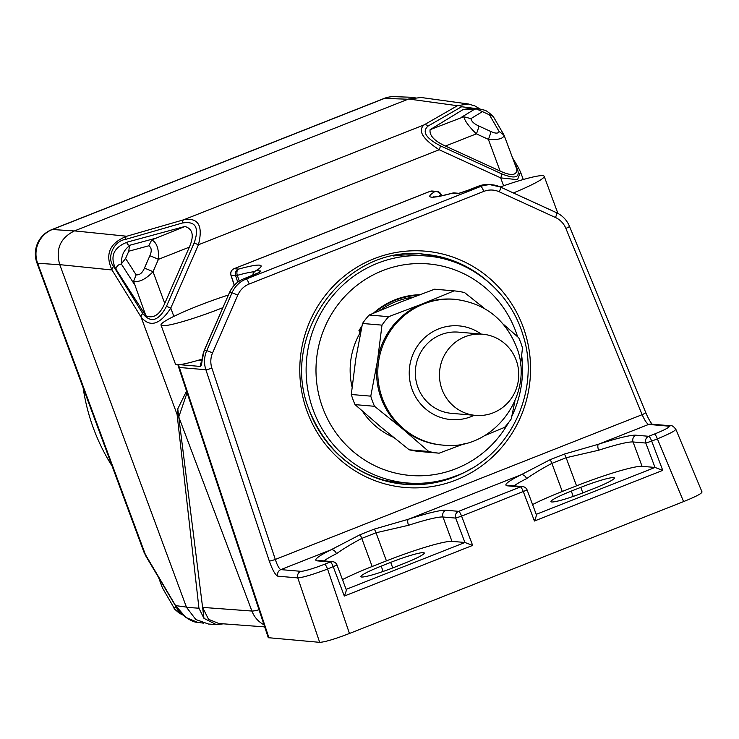 <?xml version="1.0" encoding="UTF-8"?>
<svg xmlns="http://www.w3.org/2000/svg" width="739" height="739" viewBox="0 0 739 739"><rect width="100%" height="100%" fill="white"/><g stroke="black" fill="none" stroke-linecap="round" stroke-linejoin="round"><path stroke-width="1.11" d="M228.397 295.027A52.247 5.265 -20.3 0 0 161.01 325.086L175.439 364.087A52.247 5.265 -20.3 0 0 176.907 364.715A52.247 5.265 -20.3 0 0 198.366 360.244A52.247 5.265 -20.3 0 0 202.033 359.145M161.01 325.086A52.247 5.265 -20.3 0 0 162.478 325.714A52.247 5.265 -20.3 0 0 222.873 307.673M201.83 361.999L204.195 350.434L206.763 350.609L212.601 352.836L237.856 295.018A20.895 20.332 -85.1 0 1 249.191 284.007L483.768 191.41A20.895 20.332 -85.1 0 1 499.324 191.817L555.469 217.506A20.895 20.332 -85.1 0 1 565.88 228.416A5.228 0.563 157.7 0 0 569.501 226.337L645.757 412.584C648.223 418.403 650.505 422.431 652.583 424.657M179.392 364.65L200.445 366.442C201.331 365.823 201.913 363.366 202.19 359.071A26.124 25.412 94.9 0 1 204.343 350.406L229.45 292.616L204.195 350.434M258.364 272.802A5.228 5.081 -85.1 0 1 260.664 270.991C261.56 271.342 259.195 272.663 253.569 274.945A5.228 1.09 -111.5 0 0 253.459 274.963A5.228 1.09 -111.5 0 0 253.357 275.028M458.549 193.285L454.383 192.934A5.228 5.081 94.9 0 0 452.129 193.258L456.619 193.646C458.66 193.544 462.632 192.362 468.544 190.099A5.228 1.09 68.5 0 0 468.434 190.108L458.873 193.313M254.392 271.74A56.866 5.736 -20.3 0 0 237.33 275.351L235.584 275.684A5.228 5.081 -85.1 0 1 238.595 269.098A62.094 6.263 -20.3 0 1 256.221 270.613L260.664 270.991M239.251 281.088L237.376 275.499M178.579 364.715A26.124 25.412 94.9 0 0 179.337 367.468A26.124 2.439 161.7 0 1 178.616 367.163A26.124 26.124 0 0 1 177.923 364.743M178.616 367.163L268.266 637.683L319.673 642.339C324.744 642.099 334.675 639.143 349.455 633.48L327.562 569.039C312.745 574.6 302.824 577.556 297.789 577.898L277.827 576.189C275.333 575.108 272.488 570.065 269.292 561.058A5.228 0.49 -18.3 0 0 275.314 559.451L642.126 414.671A5.228 0.563 -22.3 0 0 645.757 412.584M675.095 428.971C677.312 429.747 671.409 433.036 657.377 438.855L683.593 501.596C697.671 495.869 703.574 492.571 701.32 491.703M683.593 501.596L349.455 633.48M565.871 228.416L642.126 414.671C644.759 420.482 646.939 423.733 648.648 424.426L598.451 444.241L564.393 454.069L550.139 459.695L521.134 474.761L408.344 519.277L374.285 529.106L360.032 534.731L331.035 549.798L280.829 569.612C279.185 568.891 277.337 565.511 275.314 559.451L211.899 368.133A20.895 20.332 -85.1 0 1 212.601 352.836M650.911 424.103L650.893 424.103A5.228 5.081 94.9 0 0 648.648 424.426L668.61 426.135A20.877 2.106 159.7 0 1 654.431 434.052A5.228 1.09 -111.5 0 1 657.377 438.855L651.687 441.1L662.754 470.373L655.013 467.436L642.08 466.337A57.466 5.801 159.7 0 0 576.531 485.837L566.139 457.737L598.627 450.245A5.228 1.903 72 0 1 598.451 444.241A62.695 6.328 -20.3 0 1 636.02 435.206A5.228 5.081 94.9 0 0 633.064 441.959A57.466 5.801 -20.3 0 0 598.627 450.245M536.237 514.344L527.11 489.966L461.579 516.136L472.646 545.41L464.914 542.472L451.982 541.373A57.466 5.801 159.7 0 0 386.432 560.873L376.031 532.773L408.519 525.281A5.228 1.903 72 0 1 408.344 519.277A62.695 6.328 -20.3 0 1 445.913 510.243L458.633 511.333L520.413 486.946A5.228 5.081 -85.1 0 1 522.667 486.613L509.947 485.523A5.228 5.081 94.9 0 0 507.693 485.856L520.413 486.946A5.228 1.09 -111.5 0 1 523.36 491.749L534.436 521.023C536.163 516.764 536.763 514.538 536.237 514.344M532.625 504.552A57.466 5.801 159.7 0 1 562.277 491.463L576.531 485.837M571.284 491.093L580.789 487.343A28.738 2.901 -20.3 0 1 614.377 477.939A28.738 2.901 -20.3 0 1 594.064 488.47L584.558 492.229A28.738 2.901 -20.3 0 1 550.971 501.624A28.738 2.901 -20.3 0 1 571.284 491.093L573.252 496.405M346.129 589.38L337.002 565.002L327.562 569.039A5.228 1.09 68.5 0 0 324.615 564.226L330.305 561.982A5.228 5.081 -85.1 0 1 332.559 561.649L319.839 560.559A5.228 5.081 94.9 0 0 317.585 560.892L330.305 561.982A5.228 1.09 -111.5 0 1 333.252 566.785L344.328 596.059C346.055 591.8 346.656 589.574 346.129 589.38M342.517 579.588A57.466 5.801 159.7 0 1 372.17 566.499L386.432 560.873M381.185 566.129A28.738 2.901 -20.3 0 0 360.863 576.66A28.738 2.901 -20.3 0 0 394.45 567.266L403.956 563.506A28.738 2.901 -20.3 0 0 424.269 552.975A28.738 2.901 -20.3 0 0 390.691 562.379L381.185 566.129L383.144 571.441M360.032 534.731A5.228 1.09 68.5 0 1 361.777 538.398C351.358 543.959 342.924 549.068 336.467 553.714A5.228 3.713 -116.2 0 0 331.035 549.798A62.695 6.328 -20.3 0 0 317.585 560.892M550.139 459.695A5.228 1.09 68.5 0 1 551.885 463.362C541.465 468.923 533.031 474.032 526.574 478.678A5.228 3.713 -116.2 0 0 521.134 474.761A62.695 6.328 -20.3 0 0 507.693 485.856M513.393 192.953A52.247 5.265 -20.3 0 0 544.172 176.279A52.247 5.265 -20.3 0 0 542.694 175.651A52.247 5.265 -20.3 0 0 500.275 186.958M441.063 194.588A5.228 5.081 94.9 0 0 434.578 191.761A5.228 4.683 -122.2 0 1 440.804 195.05L441.155 195.9M441.82 258.391A115.46 112.319 94.9 0 0 421.221 254.013M400.649 483.897A115.46 112.319 94.9 0 0 418.2 483.343M380.003 479.306A113.889 110.795 94.9 0 0 396.658 482.059L407.235 482.964A113.889 110.795 -85.1 0 1 307.165 385.619A113.889 110.795 -85.1 0 1 377.629 263.204A113.889 110.795 -85.1 0 1 426.634 255.999L418.043 255.269A113.889 110.795 94.9 0 0 393.305 255.999M263.999 624.797A26.124 25.375 -85.8 0 1 251.916 611.042L202.597 607.393L177.766 408.879L177.083 414.413L198.939 608.215L203.973 618.367L202.597 607.393L208.555 619.31L218.809 623.494L264.691 626.894M203.973 618.367L216.213 624.566L223.474 623.845M59.748 264.645L112.014 269.984C104.762 254.198 109.677 242.946 126.757 236.24L74.491 230.891C60.312 237.903 55.397 249.154 59.748 264.645L186.524 607.356L195.817 619.513L208.453 624.03L216.213 624.575M259.019 609.777A26.124 2.67 -20.6 0 1 251.916 611.042L178.773 416.944L187.087 392.732M186.551 391.097L177.766 408.879M194.145 242.992L166.478 306.306L170.774 308.08C159.984 324.726 150.091 327.737 141.094 317.123A5.228 3.233 -31.7 0 1 142.747 313.567L113.667 266.437C106.176 258.05 113.658 240.923 125.464 239.436L182.311 223.021C195.623 220.785 199.567 227.446 194.145 242.992L198.44 244.766C203.253 225.58 198.311 217.257 183.605 219.816L424.01 124.928C417.627 130.738 422.68 139.006 439.178 149.749L500.663 177.877L517.54 179.679L520.487 171.956L523.286 179.522M421.11 97.502L408.612 99.008L457.441 105.714L424.01 124.928A5.228 4.369 60.1 0 1 428.204 125.963L461.635 106.749A5.228 4.369 -119.9 0 0 457.441 105.714L468.23 103.968L421.11 97.502M74.491 230.891L408.612 99.008M189.341 247.14L164.751 303.415C159.8 314.796 153.518 318.915 145.897 315.784L115.829 269.005C116.744 265.948 118.591 264.303 121.372 264.063L121.759 263.361C121.039 256.193 123.589 250.345 129.427 245.819L129.565 245.32C127.163 244.683 126.517 243.574 127.625 242.004L184.926 226.457C192.851 228.878 194.329 235.769 189.341 247.14L158.432 259.343A10.448 0.794 -156.4 0 0 149.841 255.786C151.975 250.964 151.634 247.63 148.807 245.782L151.726 239.926C156.788 242.494 159.024 248.969 158.432 259.343L153.028 271.712C145.869 279.148 139.394 282.381 133.611 281.383L145.897 315.784M127.625 242.004C113.557 247.38 109.621 256.387 115.829 269.005M469.071 104.097L468.23 103.968M430.098 129.685L463.806 116.753C464.813 120.965 468.997 126.665 476.359 133.851A10.448 2.291 114.6 0 0 478.743 125.972C474.05 123.838 471.445 121.399 470.928 118.637L482.428 111.626L489.467 114.85L499.13 131.542L504.063 135.163L516.847 169.37C516.727 175.559 511.148 176.122 500.1 171.051L445.451 146.054C434.403 141.01 429.285 135.56 430.098 129.685L462.974 109.64L479.001 108.919L470.346 108.18L462.974 109.64M489.467 114.85L493.19 116.392L504.063 135.163C503.536 138.655 498.308 140.05 488.368 139.348A10.448 2.291 -65.4 0 0 490.761 131.468C495.453 133.63 498.243 133.657 499.13 131.542M470.928 118.637L463.806 116.753M482.428 111.626L476.304 108.901M151.726 239.926L184.926 226.457M164.751 303.415L153.028 271.712A10.448 0.794 23.6 0 0 144.438 268.155C142.35 273.005 139.569 275.222 136.115 274.825L125.602 258.465L128.771 251.223L129.427 245.819M136.115 274.825L133.611 281.383M125.602 258.465L121.759 263.361M74.306 230.965L52.377 229.496A26.124 25.477 93.8 0 0 37.634 263.25L145.814 555.691A5.228 3.242 149.2 0 0 146.091 556.504L175.845 606.405C179.66 614.294 191.983 622.598 197.562 622.34L185.951 617.471L175.568 605.601L143.837 551.894L36.95 262.936A26.124 2.633 159.7 0 0 37.634 263.25L59.785 264.728M83.147 387.818A198.532 193.128 94.9 0 0 93.548 428.565A198.532 193.128 94.9 0 0 112.097 466.087M162.414 587.856L174.09 608.012L162.414 587.856L158.525 577.353M176.27 607.098L174.09 608.012M182.782 614.95L174.09 608.576M182.838 614.996L179.392 613.25L174.247 608.871M393.37 437.248A73.143 71.147 -85.1 0 1 362.396 411.161M352.06 387.033A73.143 71.147 -85.1 0 1 360.05 332.929L359.302 331.146A74.621 72.588 -85.1 0 1 361.639 327.469M360.78 331.552L360.05 332.929M379.92 310.482A73.143 71.147 -85.1 0 1 413.064 297.235M360.373 332.328L359.302 331.146L361.002 330.481M514.935 400.991L511.268 418.911A81.502 79.285 -85.1 0 1 504.58 427.364L484.036 435.936M503.268 324.162L518.732 337.751A81.502 79.285 -85.1 0 1 520.773 342.757A81.502 79.285 -85.1 0 1 522.482 347.893L520.533 365.463M465.191 443.409L439.169 453.183L419.678 451.511A81.502 79.285 94.9 0 1 409.24 449.82L428.731 451.492L402.746 428.989L374.525 406.293L355.043 404.621L381.028 427.133L409.24 449.82M351.293 394.487L370.775 396.15L377.5 360.734L381.989 325.132L362.498 323.47L355.782 358.877L351.293 394.487A81.502 79.285 94.9 0 0 353.002 399.623A81.502 79.285 94.9 0 0 355.043 404.621M369.186 315.017L388.677 316.68L422.496 303.868L454.088 290.861L434.606 289.198L400.778 302.011L369.186 315.017A81.502 79.285 94.9 0 0 362.498 323.47M454.088 290.861A81.502 79.285 -85.1 0 1 464.526 292.552L484.913 308.791M381.204 398.376A73.143 71.147 94.9 0 0 402.746 428.989A73.143 71.147 94.9 0 0 441.516 444.989L442.716 445.1A73.143 71.147 -85.1 0 1 382.414 398.478A73.143 71.147 -85.1 0 1 455.178 299.341L453.968 299.24A73.143 71.147 94.9 0 0 422.496 303.868A73.143 71.147 94.9 0 0 377.5 360.734A73.143 71.147 94.9 0 0 381.204 398.376M475.639 415.401L451.511 413.341A40.747 39.638 -85.1 0 1 417.904 387.365A40.747 39.638 -85.1 0 1 458.448 332.134L482.576 334.194A40.747 39.638 94.9 0 0 442.033 389.425A40.747 39.638 94.9 0 0 475.639 415.401A40.747 39.638 94.9 0 0 516.182 360.161A40.747 39.638 94.9 0 0 482.576 334.194M374.525 406.293A81.502 79.285 -85.1 0 1 372.484 401.286A81.502 79.285 -85.1 0 1 370.775 396.15M381.989 325.132A81.502 79.285 -85.1 0 1 388.677 316.68M439.169 453.183A81.502 79.285 -85.1 0 1 428.731 451.492M258.022 269.421L255.251 271.056A5.228 4.674 57.9 0 1 256.221 270.613A5.228 5.081 94.9 0 0 252.95 275.157M452.841 193.036A5.228 3.353 74.6 0 0 452.545 193.101A5.228 3.353 74.6 0 0 452.129 193.258A62.094 6.263 -20.3 0 1 434.578 191.761L430.033 191.373L234.078 268.719L238.595 269.098A5.228 3.335 -105.5 0 0 237.33 275.351M198.366 360.244L201.83 360.54M200.445 366.442A5.016 4.877 -85.1 0 1 201.571 362.036M211.89 368.133A5.228 0.49 161.7 0 1 205.876 369.74L179.337 367.468L269.005 638.006M269.292 561.058L205.876 369.731A26.124 25.412 -85.1 0 1 206.763 350.609L232.018 292.792L229.607 292.589A26.124 25.412 94.9 0 1 243.768 278.815L246.179 279.028L480.766 186.431L478.345 186.228L468.544 190.099M253.569 274.945L243.768 278.815A5.228 1.09 68.5 0 0 243.648 278.834C237.136 281.522 232.406 286.113 229.45 292.616M233.875 268.802A5.016 1.044 68.5 0 1 233.967 268.728A5.016 1.044 68.5 0 1 234.078 268.719A5.228 5.081 94.9 0 0 231.067 275.296L234.346 285.18M441.682 195.789L441.211 194.643A5.228 5.228 0 0 0 436.823 191.429L432.287 191.041A5.228 5.081 94.9 0 0 430.033 191.373A5.016 1.044 -111.5 0 0 429.922 191.383A5.016 1.044 -111.5 0 0 429.83 191.447M503.592 185.794L500.663 177.877A5.228 1.145 -65.4 0 0 501.855 173.933C516.616 179.734 521.374 177.148 516.145 166.192A5.228 3.242 -30.8 0 1 518.233 167.347L520.487 171.956M501.855 173.933L440.37 145.805A5.228 1.145 114.6 0 1 439.178 149.749L198.44 244.766L170.774 308.08L173.85 316.384M237.736 282.132L235.584 275.684L231.067 275.296A5.016 0.471 161.7 0 1 230.928 275.241L234.254 285.272M569.353 226.273A5.228 0.563 157.7 0 1 569.501 226.337C566.85 220.083 562.499 215.52 556.439 212.647A5.228 1.145 -65.4 0 0 556.347 212.629L500.368 187.013M523.055 326.749A118.591 115.367 -85.1 0 1 456.102 479.99A118.591 115.367 -85.1 0 1 307.285 411.919A118.591 115.367 94.9 0 1 374.239 258.668A118.591 115.367 94.9 0 1 523.055 326.749M324.615 564.226A20.877 2.106 159.7 0 1 300.791 571.312A5.228 5.081 -85.1 0 0 297.789 577.898L319.673 642.339M300.791 571.312L280.829 569.612A5.228 5.081 94.9 0 0 277.827 576.189M668.61 426.135A5.228 5.081 -85.1 0 1 670.855 425.803L670.855 425.803A5.228 5.081 -85.1 0 1 670.892 425.812C671.954 425.322 673.608 426.486 675.834 429.276M662.754 470.373L534.436 521.023M472.646 545.41L344.328 596.059M536.311 514.307L655.059 467.445M526.972 489.948L527.11 489.966A5.228 5.228 0 0 0 522.519 486.604M458.633 511.333A5.228 1.09 68.5 0 1 461.579 516.136L455.686 518.085A5.228 5.081 -85.1 0 1 458.633 511.333M445.913 510.243A5.228 5.081 94.9 0 0 442.957 516.995L455.686 518.085L464.914 542.472M346.203 589.343L464.951 542.481M336.864 564.975L337.002 565.002A5.228 5.228 0 0 0 332.411 561.64M336.467 553.714A57.466 5.801 -20.3 0 0 324.061 560.919M374.285 529.106A5.228 1.09 -111.5 0 1 376.031 532.773L361.777 538.398L372.17 566.499M451.982 541.373L442.957 516.995A57.466 5.801 -20.3 0 0 408.519 525.281M392.742 567.931L390.691 562.379M526.574 478.678A57.466 5.801 -20.3 0 0 514.168 485.883M564.393 454.069A5.228 1.09 -111.5 0 1 566.139 457.737L551.885 463.362L562.277 491.463M636.02 435.206L648.74 436.296A5.228 1.09 68.5 0 1 651.687 441.1L645.794 443.049L633.064 441.959L642.08 466.337M655.013 467.436L645.794 443.049A5.228 5.081 -85.1 0 1 648.74 436.296L654.431 434.052M582.849 492.895L580.789 487.343M237.856 295.018L232.018 292.792A26.124 25.412 -85.1 0 1 246.179 279.028A5.228 1.09 68.5 0 1 249.191 284.007M483.768 191.41A5.228 1.09 -111.5 0 0 480.766 186.431A26.124 25.412 -85.1 0 1 491.998 184.778A26.124 25.412 -85.1 0 1 500.201 186.939A5.228 1.145 114.6 0 1 500.294 186.967A5.228 1.145 114.6 0 1 499.324 191.817M555.469 217.506A5.228 1.145 -65.4 0 0 556.439 212.647L500.294 186.967L489.587 184.574A26.124 25.412 94.9 0 0 478.345 186.228A5.228 1.09 -111.5 0 0 478.235 186.246A5.228 1.09 -111.5 0 0 478.142 186.311M456.619 193.646A5.228 5.081 -85.1 0 1 458.485 193.295M440.804 195.05A56.866 5.736 -20.3 0 0 438.901 196.325M309.456 410.847A115.46 112.319 94.9 0 0 404.612 484.313A115.46 112.319 94.9 0 0 471.417 468.489M487.426 281.162A115.46 112.319 94.9 0 0 424.278 254.225C345.362 243.888 278.003 335.626 309.502 410.764C327.469 454.042 359.172 478.558 404.612 484.313M456.249 475.759A113.889 110.795 -85.1 0 1 407.235 482.964C424.177 484.359 440.583 481.948 456.48 475.731C510.215 455.963 541.225 390.146 522.953 334.989C510.363 291.896 470.558 259.195 426.634 255.999M186.524 607.356L198.939 608.215M177.083 414.413L141.094 317.123L112.014 269.984A5.228 3.233 148.3 0 1 113.667 266.437M440.37 145.805C425.756 138.165 421.701 131.551 428.204 125.963M125.464 239.436A5.228 2.836 73.9 0 1 126.757 236.24L183.605 219.816A5.228 2.836 73.9 0 0 182.311 223.021M166.478 306.306C158.691 321.003 150.784 323.423 142.747 313.567M461.635 106.749L478.752 108.901M514.889 164.076L516.145 166.192M500.1 171.051L488.368 139.348L476.359 133.851L445.451 146.054M475.14 108.919L461.256 117.39M478.743 125.972L490.761 131.468M121.372 264.063L134.082 283.822M153.767 238.752L129.565 245.32M144.438 268.155L149.841 255.786M128.771 251.223L148.807 245.782M415.004 97.391L394.552 96.661A26.124 25.385 92.1 0 0 384.548 98.389L408.057 99.229M384.548 98.389L52.377 229.496A26.124 5.45 68.5 0 0 51.859 229.58L384.031 98.472A26.124 5.45 -111.5 0 1 384.548 98.389M186.422 607.089L175.568 605.601A5.228 3.242 -30.8 0 0 175.854 606.414M508.506 422.69A106.148 103.257 -85.1 0 1 455.908 468.729A106.148 103.257 -85.1 0 1 322.703 407.799A106.148 103.257 -85.1 0 1 382.626 270.631A106.148 103.257 -85.1 0 1 517.596 336.735M521.688 355.542A106.148 103.257 -85.1 0 1 511.831 416.316M419.697 294.722A75.166 73.115 94.9 0 0 395.245 299.711A75.166 73.115 -85.1 0 0 373.334 313.253M358.84 330.869A75.166 73.115 -85.1 0 1 361.934 326.084M374.941 312.569A74.621 72.588 -85.1 0 1 396.141 299.942A74.621 72.588 -85.1 0 1 418.108 295.323M474.244 415.281A47.019 45.744 -85.1 0 1 412.205 389.619A47.019 45.744 -85.1 0 1 426.865 335.783A47.019 45.744 -85.1 0 1 481.191 334.074M258.927 272.589L243.648 278.834M432.287 191.041L429.922 191.383L233.967 268.728C231.252 270.114 230.235 272.285 230.928 275.241M650.893 424.103L670.855 425.803M675.816 429.239L702.05 492.008M468.434 190.108L478.235 186.246L489.587 184.574M557.89 213.368L544.172 176.279M454.383 192.934A5.228 5.228 0 0 0 452.545 193.101C441.414 195.983 435.132 197.23 433.701 196.842L434.412 197.101M480.211 109.067L474.798 105.889L468.221 103.968M512.607 157.915L518.233 167.356M492.774 115.838C484.793 109.4 486.807 110.776 479.001 108.919M197.562 622.34L203.401 623.143M394.552 96.661A26.124 26.124 0 0 0 384.031 98.472M146.091 556.495L143.837 551.894M51.859 229.58A26.124 26.124 0 0 0 36.95 262.936M455.178 299.341C484.461 303.092 504.811 318.74 516.219 346.277C536.117 393.665 493.449 451.575 442.716 445.1M255.251 271.056A5.228 5.228 0 0 0 252.812 275.222"/></g></svg>

